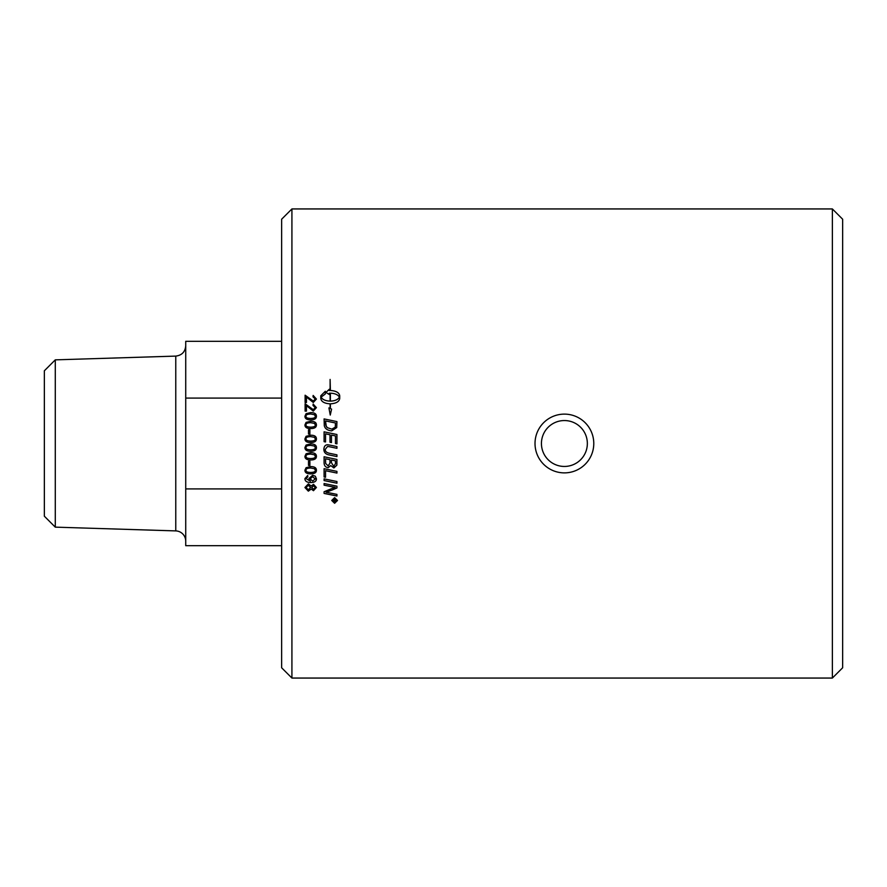 <?xml version="1.0" encoding="UTF-8"?>
<svg xmlns="http://www.w3.org/2000/svg" width="887" height="887" viewBox="0 0 887 887"><rect width="100%" height="100%" fill="white"/><g stroke="black" fill="none" stroke-linecap="round" stroke-linejoin="round"><path stroke-width="1.33" d="M309.885 465.442L308.499 465.442L308.499 461.218L309.885 461.218L309.885 465.453L308.499 465.453M315.262 456.317L314.464 454.798L310.661 454.077C307.279 454.188 305.738 454.942 306.059 456.317L306.059 456.328C305.749 457.703 307.279 458.446 310.661 458.557C314.042 458.446 315.584 457.703 315.262 456.317L314.464 454.787L310.661 454.089C307.279 454.199 305.738 454.953 306.059 456.328M316.404 456.328C316.482 458.723 314.575 459.943 310.661 459.987C306.847 459.976 304.94 458.756 304.928 456.317L306.082 453.778L310.661 452.669C314.497 452.669 316.415 453.889 316.404 456.328C316.482 458.712 314.575 459.932 310.661 459.976C306.847 459.987 304.94 458.767 304.928 456.328M315.262 447.58L314.464 446.061L310.661 445.352C307.279 445.474 305.738 446.216 306.059 447.602C305.749 448.977 307.279 449.72 310.661 449.842C314.042 449.731 315.584 448.977 315.262 447.58L314.464 446.061L310.661 445.352C307.279 445.474 305.738 446.216 306.059 447.602M316.404 447.602C316.482 449.997 314.575 451.217 310.661 451.261C306.847 451.261 304.94 450.042 304.928 447.602L306.082 445.041L310.661 443.932C314.497 443.932 316.415 445.152 316.404 447.602C316.482 449.997 314.575 451.217 310.661 451.25C306.847 451.261 304.94 450.042 304.928 447.602M314.464 437.335L310.661 436.626C307.279 436.737 305.738 437.479 306.059 438.865C305.749 440.24 307.279 440.983 310.661 441.105C314.042 440.994 315.584 440.24 315.262 438.854L314.464 437.335M306.059 438.865C305.749 440.24 307.279 440.983 310.661 441.105C314.042 440.994 315.584 440.24 315.262 438.854M304.928 438.865L306.082 436.315L310.661 435.207C314.497 435.207 316.415 436.426 316.404 438.865C316.482 441.271 314.575 442.491 310.661 442.524C306.847 442.524 304.94 441.305 304.928 438.865L306.082 436.315L310.661 435.195C314.497 435.195 316.415 436.426 316.404 438.865M305.117 403.807L313.322 409.716L315.262 407.599L313.011 405.437L313.155 404.062L316.404 407.665M313.155 404.062L316.404 407.632L313.288 411.102L306.447 405.669L306.447 411.124L305.117 411.124L305.117 403.773L313.322 409.694L315.262 407.599M313.011 405.437L313.155 404.028M336.938 487.928A1452.185 257.929 155.9 0 1 332.115 490.001L326.039 492.241L329.399 492.862A5666.954 1185.742 12 0 0 336.938 494.392L336.938 496.021A5691.901 1217.208 -168 0 1 324.088 493.427L324.088 491.742A1567.274 287.832 -23.2 0 0 331.516 488.682L335.219 487.318L331.926 486.741A5685.847 1008.131 -168.1 0 1 324.088 485.145M336.938 495.988A5695.482 1218.006 -168 0 1 324.088 493.394M335.219 487.318L331.926 486.775A5682.266 1007.466 -168.1 0 1 324.088 485.178L324.088 483.526A5612.515 968.416 12 0 0 336.938 486.165L336.938 487.961A1451.509 257.784 155.9 0 1 332.115 490.034L326.039 492.274M325.54 477.273L324.088 476.973L324.088 468.702A5612.515 621.576 11.9 0 0 336.938 471.374L336.938 473.07A5610.84 664.784 -168.1 0 1 325.54 470.687L325.54 477.273L324.088 476.951M336.938 473.07A5607.326 664.352 -168.1 0 1 325.54 470.709M336.938 456.572A5599.686 286.989 -168.2 0 1 329.399 454.998C325.773 454.355 323.932 452.503 323.866 449.41C324.032 446.361 325.274 444.819 327.602 444.764L329.92 445.119A5650.866 55.515 11.8 0 0 336.938 446.582L336.938 448.312A5636.952 93.745 -168.2 0 1 329.044 446.66L327.58 446.46L325.296 449.321C325.052 451.383 326.582 452.725 329.864 453.368A5597.103 247.772 11.8 0 0 336.938 454.843L336.938 456.572A5603.201 287.177 -168.2 0 1 329.399 454.987C325.773 454.366 323.932 452.503 323.866 449.41M325.296 449.321L327.58 446.46L329.044 446.66A5633.415 93.678 -168.2 0 0 336.938 448.312M330.396 401.112L330.396 401.146C334.976 400.946 337.98 399.627 339.411 397.176L339.411 397.143C337.98 394.693 334.976 393.373 330.396 393.185L330.396 401.112C334.976 400.924 337.98 399.593 339.411 397.143M330.396 408.597L331.594 409.107L330.396 408.597L330.396 403.84C336.073 403.485 339.178 401.7 339.721 398.496L339.721 395.79C339.178 392.597 336.073 390.834 330.396 390.48L330.396 390.48C336.073 390.868 339.178 392.631 339.721 395.824M330.108 390.513L329.31 390.546L330.108 390.48L330.108 379.425L330.396 390.48M329.31 389.271L325.917 392.453L329.31 389.238L329.31 390.502M330.108 408.463L328.922 407.931L330.108 408.441L330.108 403.84C324.431 403.485 321.316 401.7 320.784 398.496L320.784 395.79L325.318 391.256L325.318 393.961L321.094 397.143C322.524 399.627 325.529 400.946 330.108 401.146L330.108 393.185L329.31 393.207L329.31 394.482L325.917 392.42M321.094 397.143C322.524 399.593 325.529 400.924 330.108 401.112M331.594 409.107L330.252 415.072L328.911 407.898M325.318 391.289L320.784 395.824M335.474 422.988A5600.607 503.506 -168.1 0 0 325.54 420.926L326.261 426.536L327.314 427.667L331.771 429.131L335.275 427.201L335.474 423.01L335.275 427.19L331.771 429.131L327.314 427.656L325.795 425.394M325.54 420.926L325.54 422.955M325.54 422.966L325.795 425.405M324.088 418.93A5616.04 544.928 11.8 0 1 336.938 421.602L336.727 427.567L331.683 430.871C327.403 430.395 324.941 428.654 324.287 425.638L324.088 418.919A5612.515 544.563 11.9 0 1 336.938 421.591M336.938 443.844L335.474 443.533L335.474 435.916L331.472 435.073L331.472 442.546L330.008 442.247L330.008 434.774L325.54 433.843L325.54 441.97L324.088 441.671L324.088 431.825A5612.515 242.051 11.8 0 1 336.938 434.508L336.938 443.844L335.474 443.533M324.088 431.836A5616.04 242.206 11.8 0 1 336.938 434.508M335.474 460.841L331.439 459.987L331.439 462.737L333.789 466.351L335.474 463.713L335.474 460.852L331.439 459.998M329.986 459.688L325.54 458.767L325.629 463.424L328.146 465.919L329.986 463.103L329.986 459.699L325.54 458.779M336.938 463.535L336.849 465.198L333.878 467.948L330.784 465.586L328.157 467.66C325.673 467.382 324.309 465.863 324.088 463.103L324.088 456.761A5612.515 342.06 11.8 0 0 336.938 459.444L336.849 465.176L333.878 467.937L330.784 465.564L328.157 467.649C325.673 467.394 324.309 465.875 324.088 463.114M336.938 483.215A5612.515 899.23 -168 0 1 324.088 480.566L324.088 478.869A5612.515 859.592 11.9 0 0 336.938 481.519L336.938 483.215A5616.04 899.817 -168.1 0 1 324.088 480.543M332.204 500.468L334.621 498.117L337.038 500.468L334.621 498.117L332.204 500.468L334.621 502.807L337.038 500.468M337.515 500.434L334.621 503.228L331.727 500.434M334.621 497.651L337.515 500.468L334.621 503.273L331.727 500.468L334.621 497.651M335.718 499.725L334.776 499.68L335.253 501.055L335.718 499.725L334.776 499.725M334.41 500.667L333.024 501.776L334.344 499.969L333.024 499.237L336.14 499.237L335.286 501.532L334.41 500.667L333.024 501.732M334.344 499.725L333.024 499.237M336.14 499.237L335.286 501.565L334.41 500.7M313.155 395.48L316.404 399.061L313.288 402.476L306.447 397.077L306.447 402.498L305.117 402.498L305.117 395.203L313.322 401.101L315.262 398.995L313.011 396.844L313.155 395.447L316.404 399.028M313.011 396.844L313.155 395.447M305.117 395.203L313.322 401.079L315.262 398.995M314.464 414.706L310.661 413.996C307.279 414.118 305.738 414.861 306.059 416.236L306.059 416.236C305.749 417.611 307.279 418.354 310.661 418.476C314.042 418.365 315.584 417.611 315.262 416.236L314.464 414.706M306.059 416.236C305.749 417.6 307.279 418.342 310.661 418.453C314.042 418.342 315.584 417.6 315.262 416.214M306.082 413.719L310.661 412.61C314.497 412.61 316.415 413.83 316.404 416.247C316.482 418.62 314.575 419.828 310.661 419.873C306.847 419.873 304.94 418.653 304.928 416.236L306.082 413.697L310.661 412.588C314.497 412.588 316.415 413.808 316.404 416.236M304.928 416.236L306.082 413.697M314.464 423.398L310.661 422.689C307.279 422.8 305.738 423.542 306.059 424.917L306.059 424.917C305.749 426.303 307.279 427.046 310.661 427.168C314.042 427.057 315.584 426.303 315.262 424.917L314.464 423.398M306.059 424.917C305.749 426.292 307.279 427.035 310.661 427.157C314.042 427.046 315.584 426.292 315.262 424.906M304.928 424.917L306.082 422.378L310.661 421.281C314.497 421.281 316.415 422.5 316.404 424.94C316.482 427.312 314.575 428.532 310.661 428.576C306.847 428.576 304.94 427.357 304.928 424.917L306.082 422.389L310.661 421.27C314.497 421.27 316.415 422.489 316.404 424.917M308.499 429.818L309.885 429.818L309.885 434.065L308.499 434.065L308.499 429.818L309.885 429.818M315.262 470.221L314.464 468.713L310.661 467.992C307.279 468.103 305.738 468.846 306.059 470.221L306.059 470.243C305.749 471.607 307.279 472.35 310.661 472.461C314.042 472.35 315.584 471.607 315.262 470.221L314.464 468.702L310.661 468.003C307.279 468.125 305.738 468.868 306.059 470.243M316.404 470.243C316.482 472.627 314.575 473.835 310.661 473.869C306.847 473.858 304.94 472.649 304.928 470.221L306.082 467.704L310.661 466.595C314.497 466.595 316.415 467.815 316.404 470.243C316.482 472.605 314.575 473.813 310.661 473.858C306.847 473.88 304.94 472.66 304.928 470.243M310.151 478.902L312.679 481.053L315.262 478.936L312.568 476.652L310.151 478.902L312.568 476.674L315.262 478.936M310.971 482.539C306.88 482.484 304.862 481.153 304.928 478.57L307.722 475.465L307.844 476.785L306.059 478.625L310.417 481.209L308.931 478.536L312.612 475.266L315.306 476.208L316.404 478.758C316.526 481.142 314.708 482.406 310.971 482.539L310.971 482.572C306.88 482.506 304.862 481.175 304.928 478.592M316.404 478.758C316.526 481.164 314.708 482.439 310.971 482.572M310.417 481.186L308.931 478.559M307.844 476.785L306.059 478.625M315.273 487.495L313.554 485.699L311.747 487.528L313.477 489.302L315.273 487.517L313.554 485.732L311.747 487.528M310.616 487.462L308.366 485.256L306.059 487.495L308.31 489.757L310.616 487.484L308.366 485.278L306.059 487.528M308.332 491.121L304.928 487.495L308.377 483.881L311.215 485.998L313.51 484.324L316.404 487.495L313.477 490.699L311.215 489.036L308.332 491.154L304.928 487.517M316.404 487.462L313.477 490.666L311.215 489.07L308.332 491.154M832.372 443.5L832.372 678.056L291.923 678.056L291.923 208.944L832.372 208.944L832.372 443.5M55.282 527.144L55.282 359.856L44.35 370.799L44.35 516.201L55.282 527.144L175.77 530.903A10.278 10.278 0 0 1 185.727 541.181M281.634 488.914L185.727 488.914L185.727 545.682L281.634 545.682M185.727 488.914L185.727 398.086L281.634 398.086M281.634 341.318L185.727 341.318L185.727 398.086M593.78 443.5A29.382 29.382 0 0 0 564.398 414.118A29.382 29.382 0 0 0 535.016 443.5A29.382 29.382 0 0 0 564.398 472.882A29.382 29.382 0 0 0 593.78 443.5M832.372 678.056L842.65 667.778L842.65 219.222L832.372 208.944M291.923 208.944L281.634 219.222L281.634 667.778L291.923 678.056M55.282 359.856L175.77 356.097L175.77 530.903M587.349 443.5A22.951 22.951 0 0 0 564.398 420.549A22.951 22.951 0 0 0 541.436 443.5A22.951 22.951 0 0 0 564.398 466.451A22.951 22.951 0 0 0 587.349 443.5M175.77 356.097C181.846 355.343 185.161 351.917 185.727 345.819"/></g></svg>
